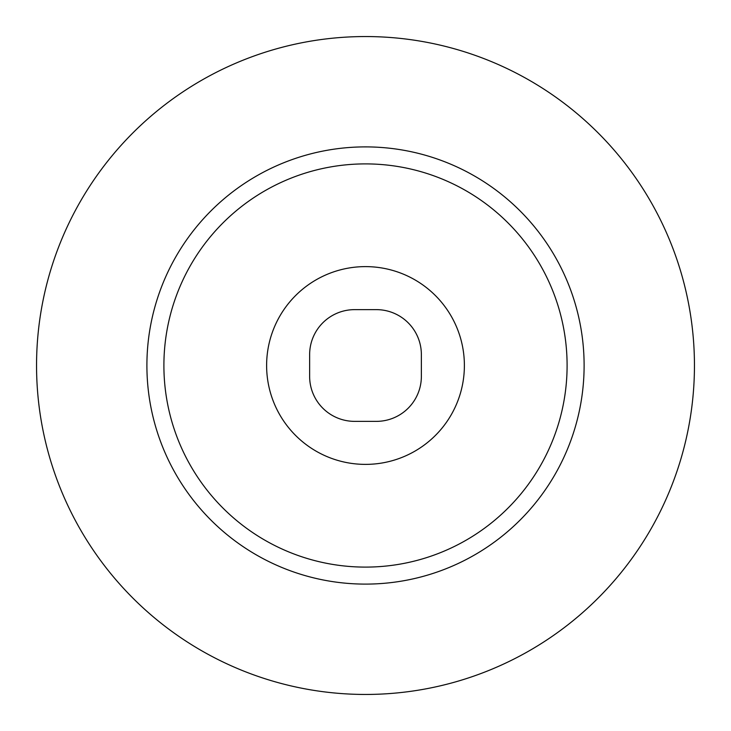 <?xml version="1.0" encoding="UTF-8"?>
<svg xmlns="http://www.w3.org/2000/svg" width="731" height="731" viewBox="0 0 731 731"><rect width="100%" height="100%" fill="white"/><g stroke="black" fill="none" stroke-linecap="round" stroke-linejoin="round"><path stroke-width="1.1" d="M694.45 365.5A328.95 328.95 0 0 0 201.025 80.62A328.95 328.95 0 0 0 201.025 650.38A328.95 328.95 0 0 0 694.45 365.5M584.115 365.5A218.615 218.615 0 0 0 256.197 176.18A218.615 218.615 0 0 0 256.197 554.82A218.615 218.615 0 0 0 584.115 365.5M567.101 365.5A201.601 201.601 0 0 0 264.695 190.91A201.601 201.601 0 0 0 264.695 540.09A201.601 201.601 0 0 0 567.101 365.5M464.386 365.5A98.886 98.886 0 0 0 316.057 279.863A98.886 98.886 0 0 0 316.057 451.137A98.886 98.886 0 0 0 464.386 365.5M354.626 309.633L376.374 309.633A44.993 44.993 0 0 1 421.367 354.626L421.367 376.374A44.993 44.993 0 0 1 376.374 421.367L354.626 421.367A44.993 44.993 0 0 1 309.633 376.374L309.633 354.626A44.993 44.993 0 0 1 354.626 309.633"/></g></svg>
